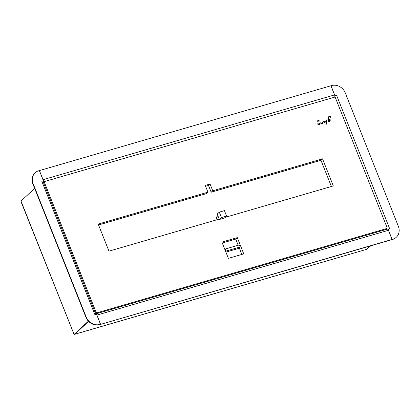 <?xml version="1.0" encoding="UTF-8"?>
<svg xmlns="http://www.w3.org/2000/svg" width="420" height="420" viewBox="0 0 420 420"><rect width="100%" height="100%" fill="white"/><g stroke="black" fill="none" stroke-linecap="round" stroke-linejoin="round"><path stroke-width="0.63" d="M95.666 314.401A1.859 0.357 -21.7 0 0 94.862 314.559L96.49 314.16L100.506 324.245L99.865 324.434A11.135 9.781 -132.8 0 1 86.21 317.074L33.138 183.713L32.876 183.955A11.135 9.781 -132.8 0 1 34.923 172.993L35.185 172.751A11.135 9.781 47.2 0 0 33.138 183.713M86.21 317.074L85.948 317.315A11.135 9.781 47.2 0 0 99.603 324.676L100.506 324.245M94.862 314.559L41.79 181.198L43.365 180.663L39.354 170.578L38.713 170.767A11.135 9.781 47.2 0 0 35.185 172.751M42.646 181.041L43.365 180.663M85.948 317.315L32.876 183.955M21 201.07L74.072 334.43L21.074 201.789L21 201.07L34.655 188.422M334.609 97.183A1.859 0.814 -106.2 0 0 334.562 94.915L330.923 85.775L39.365 170.609M43.202 181.96L44.578 181.555M43.171 181.881A1.859 0.814 -106.2 0 0 43.312 180.71M43.265 180.411A1.859 0.814 -106.2 0 0 43.055 179.697L334.562 94.915M39.417 170.562L43.055 179.697M41.79 181.198A1.859 0.357 -21.7 0 1 42.866 181.115L95.881 314.339M88.594 321.384L74.713 334.246L74.072 334.43L88.389 321.163M74.765 334.194L88.615 321.405M74.686 334.252L366.282 249.438L369.952 246.041M392.075 239.442L100.306 324.466L391.818 239.684L392.075 239.442L388.437 230.302A1.859 0.814 73.8 0 0 387.272 229.126L95.76 313.908A1.859 0.814 73.8 0 1 96.39 314.186M100.569 324.23L96.931 315.089L388.437 230.302M96.616 314.475A1.859 0.814 73.8 0 1 96.931 315.089M389.582 228.911L388.127 229.336L392.138 239.421L392.779 239.237A11.135 9.781 47.2 0 0 396.307 237.253A11.135 9.781 47.2 0 0 398.354 226.286L345.282 92.925A11.135 9.781 -132.8 0 0 331.627 85.57L330.986 85.754L335.002 95.844L336.483 95.487M391.865 239.636L392.138 239.421M335.491 95.865L334.834 96.054M396.307 237.253L396.05 237.494A11.135 9.781 -132.8 0 1 392.522 239.479L392.779 239.237M391.881 239.663L392.522 239.479M388.657 229.184A1.859 0.357 158.3 0 1 389.702 228.805L336.604 95.377M387.161 229.157L386.894 228.475M336.63 95.445A1.859 0.357 158.3 0 0 334.845 96.191M370.015 246.026L366.345 249.422L366.986 249.233L370.655 245.837M74.744 334.278L366.282 249.438M230.417 250.782L238.623 248.399L240.182 246.95L226.081 251.05L225.272 249.018L224.831 249.433M226.574 216.059L224.416 210.641L219.287 212.132L221.445 217.549L226.574 216.059L224.49 217.991L219.361 219.482L221.445 217.549M219.361 219.482L217.208 214.064L219.287 212.132M217.219 219.676A2.226 1.958 -132.8 0 1 216.578 218.757A2.226 1.958 -132.8 0 1 216.988 216.562L217.875 215.744M44.389 182.333L96.112 312.307A0.74 0.651 47.2 0 0 97.02 312.795L386.736 228.533A0.74 0.651 47.2 0 0 387.104 227.672L335.381 97.697A0.74 0.651 47.2 0 0 334.472 97.204L44.762 181.466A0.74 0.651 47.2 0 0 44.389 182.333L43.627 183.036M225.157 217.371L333.302 185.918L322.529 158.839L212.746 190.769L211.186 192.213L208.493 185.446L210.053 183.997L205.249 185.393L207.942 192.166L98.191 224.086L108.969 251.165L219.209 219.098M208.493 185.446L205.601 186.286M98.548 224.978L206.378 193.615L207.942 192.166M331.385 186.475L320.964 160.288L322.529 158.839M320.964 160.288L211.186 192.213M212.746 190.769L210.053 183.997M243.763 253.88L237.3 237.631L221.912 242.104L228.38 258.353L243.763 253.88M238.198 245.264L235.736 239.08L237.3 237.631M241.847 254.436L239.222 247.842M235.736 239.08L222.269 242.996M225.272 249.018L239.374 244.918L240.182 246.95M225.64 251.465L226.081 251.05M225.892 252.1L230.223 250.84M324.86 122.441L324.308 122.504L325.022 121.606L324.86 122.441M324.749 121.501L324.151 122.11L323.348 121.595L324.434 122.981L325.4 122.047L325.164 121.223L324.749 121.501M317.084 120.85L317.494 120.986L316.995 121.658L317.557 121.028L317.3 120.734L316.774 121.107L317.084 120.85M318.213 124.498L317.819 123.029L317.971 125.092L318.943 124.105L319.195 124.593L319.546 124.299L320.224 123.286L320.177 122.645L319.452 123.868L319.079 123.302L318.213 124.498M318.397 121.112L318.581 120.356L318.397 121.112M321.342 123.543L320.959 122.12L321.111 124.115L322.051 123.16L322.292 123.638L322.56 123.422L323.321 121.837L323.069 121.716L322.492 122.976L322.151 122.404L321.342 123.543M326.723 124.283L326.445 120.356L326.723 124.283M319.231 120.96L318.985 120.136L318.864 121.984L319.231 120.96M329.884 119.784L328.85 121.196C329.595 121.133 329.942 120.666 329.884 119.784M328.387 121.958C329.558 121.763 330.199 121.049 330.314 119.821C329.427 119.301 328.813 119.768 328.477 121.212L328.603 117.511C329.485 115.93 330.173 115.867 330.65 117.322C331.585 115.18 328.204 116.109 328.372 117.632C327.726 119.044 327.731 120.482 328.387 121.958M99.603 324.676L99.865 324.434M96.112 312.307L95.351 313.01M386.736 228.533L385.56 229.619M97.02 312.795L95.844 313.887M44.525 181.603L43.454 182.595M386.967 228.401L385.691 229.583"/></g></svg>
